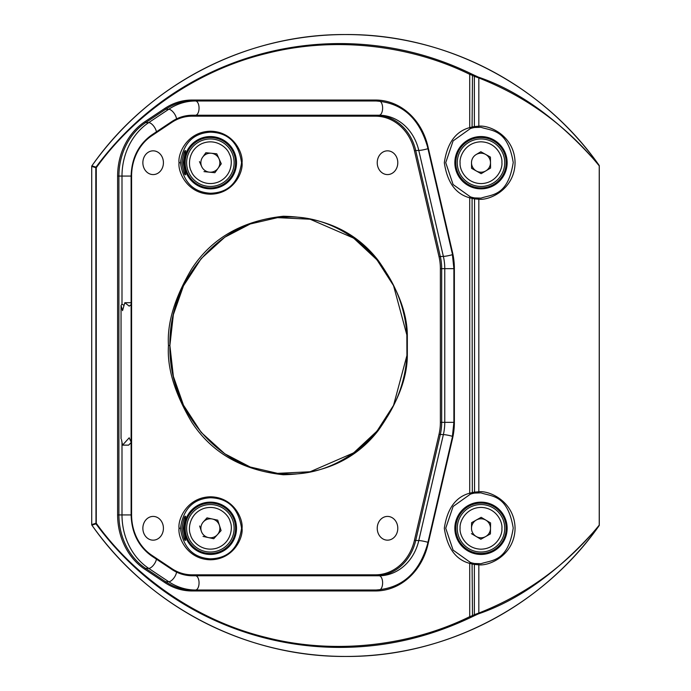 <?xml version="1.0" encoding="UTF-8"?>
<svg xmlns="http://www.w3.org/2000/svg" width="691" height="691" viewBox="0 0 691 691"><rect width="100%" height="100%" fill="white"/><g stroke="black" fill="none" stroke-linecap="round" stroke-linejoin="round"><path stroke-width="1.04" d="M131.117 304.679L129.2 306.139L124.821 302.71L122.532 310.639L121.046 305.457L121.875 304.17L124 305.301M121.452 439.502L122.532 445.142L129.2 437.8L131.117 442.076M131.117 442.577L128.621 445.142L122.532 445.142M131.117 302.71L124.821 302.71M476.367 520.003A9.493 9.493 0 0 0 471.504 528.166L471.582 522.681L471.504 528.166A9.493 9.493 0 0 0 476.142 536.449L471.426 533.642L480.85 539.256L490.42 533.901L490.498 528.425A9.493 9.493 0 0 0 476.367 520.003L471.582 522.681L481.152 517.326L490.567 522.94L490.42 533.901M460.111 528.01C459.213 534.333 465.293 548.585 480.711 549.181C496.129 549.095 502.633 534.782 501.891 528.58C502.789 522.249 496.708 508.006 481.282 507.401C465.872 507.488 459.36 521.8 460.111 528.01M457.261 527.967A23.736 23.736 0 0 0 480.677 552.031A23.736 23.736 0 0 0 504.741 528.615A23.736 23.736 0 0 0 481.325 504.551A23.736 23.736 0 0 0 457.261 527.967A23.736 23.736 0 0 0 480.677 552.031A23.736 23.736 0 0 0 504.741 528.615A23.736 23.736 0 0 0 481.325 504.551A23.736 23.736 0 0 0 457.261 527.967M485.859 520.133L490.567 522.94L490.498 528.425A9.493 9.493 0 0 1 476.142 536.449M202.653 157.177A9.493 9.493 0 0 0 201.72 166.626L199.457 161.625L201.72 166.626A9.493 9.493 0 0 0 209.442 172.154L203.983 171.618L214.892 172.698L221.284 163.784L219.021 158.792A9.493 9.493 0 0 0 202.653 157.177L205.849 152.72L216.767 153.799L221.284 163.784M191.338 171.325C193.212 177.432 204.769 187.753 218.987 181.742C232.91 175.117 232.72 159.396 229.403 154.093C227.529 147.986 215.972 137.664 201.755 143.676C187.84 150.301 188.03 166.021 191.338 171.325M188.747 172.5A23.736 23.736 0 0 0 220.161 184.333A23.736 23.736 0 0 0 232.003 152.918A23.736 23.736 0 0 0 200.58 141.085A23.736 23.736 0 0 0 188.747 172.5A23.736 23.736 0 0 0 220.161 184.333A23.736 23.736 0 0 0 232.003 152.918A23.736 23.736 0 0 0 200.58 141.085A23.736 23.736 0 0 0 188.747 172.5M211.308 153.255L216.767 153.799L219.021 158.792A9.493 9.493 0 0 1 209.442 172.154M397.791 162.705A11.868 10.279 -90 0 0 387.513 150.837A11.868 10.279 -90 0 0 377.234 162.705A11.868 10.279 -90 0 0 387.513 174.581A11.868 10.279 -90 0 0 397.791 162.705M185.499 174.538A11.868 10.279 -90 0 0 185.663 174.547C184.808 175.929 183.538 171.981 181.854 162.705C183.538 153.428 184.808 149.481 185.663 150.871A11.868 10.279 -90 0 0 185.499 150.88M163.421 162.705A11.868 10.279 -90 0 0 153.143 150.837A11.868 10.279 -90 0 0 142.864 162.705A11.868 10.279 -90 0 0 153.143 174.581A11.868 10.279 -90 0 0 163.421 162.705M185.594 150.837L183.167 162.705L185.594 174.581M185.499 540.12A11.868 10.279 -90 0 0 185.663 540.129C184.808 541.519 183.538 537.572 181.854 528.295C183.538 519.019 184.808 515.071 185.663 516.453A11.868 10.279 -90 0 0 185.499 516.462M163.421 528.295A11.868 10.279 -90 0 0 153.143 516.419A11.868 10.279 -90 0 0 142.864 528.295A11.868 10.279 -90 0 0 153.143 540.163A11.868 10.279 -90 0 0 163.421 528.295M185.594 516.419L183.167 528.295L185.594 540.163M397.791 528.295A11.868 10.279 -90 0 0 387.513 516.419A11.868 10.279 -90 0 0 377.234 528.295A11.868 10.279 -90 0 0 387.513 540.163A11.868 10.279 -90 0 0 397.791 528.295M168.457 345.5L169.882 345.5L173.363 314.655L183.478 285.832L201.211 258.581L224.817 237.194L250.237 223.979L277.566 217.648L310.112 219.228L353.645 238.127L376.984 259.868L393.542 285.633L406.93 335.247C402.611 264.981 342.701 212.958 284.001 217.164C225.016 217.725 168.88 275.389 169.882 345.5C168.768 415.645 225.404 473.568 284.295 473.845C343.202 477.956 402.698 425.44 406.93 355.753L406.852 335.239L407.327 335.17L407.327 355.83C407.137 378.357 397.498 403.181 378.409 430.312C356.271 459.023 324.571 473.827 283.301 474.752C242.23 470.269 211.731 452.769 191.787 422.244C174.763 393.55 166.989 367.966 168.457 345.5C166.989 323.034 174.763 297.45 191.787 268.756C211.731 238.231 242.23 220.731 283.301 216.248C324.571 217.173 356.271 231.977 378.409 260.688C397.498 287.819 407.137 312.643 407.327 335.17M180.455 528.295C183.167 547.557 193.143 557.732 210.375 558.829C228.185 558.38 238.585 548.205 241.565 528.295C238.594 508.395 228.194 498.22 210.375 497.753C193.16 498.824 183.193 508.999 180.455 528.295L179.029 528.295C177.768 519.079 187.218 497.226 210.53 496.794C233.852 497.226 243.301 519.079 242.04 528.295C243.301 537.503 233.852 559.356 210.53 559.788C187.218 559.356 177.768 537.503 179.029 528.295M180.455 162.705C183.167 181.966 193.143 192.15 210.375 193.247C228.185 192.798 238.585 182.614 241.565 162.705C238.594 142.812 228.194 132.629 210.375 132.171C193.16 133.233 183.193 143.417 180.455 162.705L179.029 162.705C177.768 153.497 187.218 131.644 210.53 131.212C233.852 131.644 243.301 153.497 242.04 162.705C243.301 171.921 233.852 193.774 210.53 194.206C187.218 193.774 177.768 171.921 179.029 162.705M474.777 615.543A299.307 299.307 0 0 1 472.489 616.622L470.58 617.529C430.294 636.61 388.662 646.551 345.69 647.337C252.085 649.203 157.488 607.372 95.98 523.847L91.886 525.151A0.95 0.95 72.4 0 1 91.713 524.607L91.713 524.607A0.95 0.95 0 0 0 91.886 525.151A310.95 310.95 0 0 0 599.114 525.678A0.95 0.821 38.9 0 0 599.235 525.125L599.287 525.125A0.95 0.95 0 0 1 599.114 525.678C560.185 570.351 519.934 599.753 478.362 613.893L474.777 615.543L474.372 614.688L478.828 613.047C526.697 594.234 566.836 564.927 599.235 525.125L599.235 165.875A0.95 0.821 -38.9 0 0 599.114 165.322A310.95 310.95 0 0 0 91.886 165.849L91.886 165.849A0.95 0.95 0 0 0 91.713 166.393L91.713 524.607L91.713 166.393A0.95 0.95 107.6 0 1 91.886 165.849L95.98 167.153C186.043 45.356 344.852 12.481 470.58 73.471L472.489 74.378A299.307 299.307 0 0 1 474.777 75.457L478.362 77.107C520.012 91.298 560.263 120.709 599.114 165.322A0.95 0.95 0 0 1 599.287 165.875L599.235 165.875C566.836 126.073 526.697 96.766 478.828 77.953L474.372 76.312L474.777 75.457M379.817 589.855A7.126 3.559 90 0 0 382.624 582.893A7.126 3.559 90 0 0 379.065 575.767A47.48 41.114 -90 0 0 418.781 540.578L443.372 434.622A47.48 41.114 -90 0 0 444.771 422.339L453.892 422.339L453.892 268.661L441.687 268.661L441.687 422.339A47.48 41.114 90 0 1 440.279 434.622L415.697 540.578A47.48 41.114 90 0 1 375.982 575.767L192.4 575.767A47.48 41.114 90 0 1 171.843 569.41L151.692 556.022L151.744 555.227L171.783 568.589A46.53 40.294 -90 0 0 191.925 574.817L375.507 574.817A46.53 40.294 -90 0 0 414.427 540.336L439.01 434.38A46.53 40.294 -90 0 0 440.383 422.339L440.383 268.661A46.53 40.294 -90 0 0 439.01 256.62L414.427 150.664A46.53 40.294 -90 0 0 375.507 116.183L191.925 116.183A46.53 40.294 -90 0 0 171.783 122.411L151.744 135.773A46.53 40.294 -90 0 0 131.592 176.067L131.592 514.933A46.53 40.294 -90 0 0 151.744 555.227M195.484 575.767A7.126 3.559 90 0 1 199.051 582.893A7.126 3.559 90 0 1 195.484 590.01A61.724 53.449 90 0 1 168.759 581.744L165.676 581.744A61.724 53.449 -90 0 0 192.4 590.01L375.982 590.01C401.989 588.222 419.161 572.986 427.479 544.301L452.069 438.344L452.519 438.56L427.928 544.517A62.674 54.278 90 0 1 375.507 590.96L191.925 590.96A62.674 54.278 90 0 1 164.786 582.565L144.756 569.211A62.674 54.278 90 0 1 117.617 514.933L117.617 176.067A62.674 54.278 90 0 1 144.756 121.789L164.786 108.435A62.674 54.278 90 0 1 191.925 100.04L375.507 100.04A62.674 54.278 90 0 1 427.928 146.483L452.519 252.44A62.674 54.278 90 0 1 454.367 268.661L454.367 422.339A62.674 54.278 90 0 1 452.519 438.56M452.519 252.44L452.069 252.656L427.479 146.699L427.928 146.483M151.744 135.773L151.692 134.978L171.722 121.625L171.783 122.411M176.525 572.113A7.126 3.084 123.7 0 1 175.402 575.577A7.126 3.084 123.7 0 1 168.759 581.744L148.72 568.391A61.724 53.449 90 0 1 121.996 514.933L131.117 514.933L131.117 176.067L118.912 176.067L118.912 514.933A61.724 53.449 -90 0 0 145.637 568.391L165.676 581.744L164.786 582.565M472.316 197.436A35.794 35.794 0 0 0 474.544 197.92L480.996 198.127C491.932 194.309 507.894 196.408 513.232 162.471C507.557 128.949 491.949 131.109 480.996 127.291L474.544 127.498A35.794 35.794 0 0 0 472.316 127.982L470.467 128.517L453.106 140.886L445.73 162.644L453.106 184.54L470.467 196.9L472.316 197.436L472.083 198.36L469.716 197.807C455.706 194.076 447.241 182.372 444.313 162.705C447.241 143.037 455.706 131.342 469.716 127.61L472.083 127.058L472.316 127.982M472.316 563.018A35.794 35.794 0 0 0 474.544 563.502L480.996 563.709C491.932 559.9 507.894 561.99 513.232 528.054C507.557 494.531 491.949 496.691 480.996 492.873L474.544 493.08A35.794 35.794 0 0 0 472.316 493.564L470.467 494.1L453.106 506.468L445.73 528.235L453.106 550.122L470.467 562.483L472.316 563.018L472.083 563.942L469.716 563.39A0.95 0.458 -71.8 0 1 470.467 562.483M472.489 74.378L472.083 127.058A36.744 36.744 0 0 1 474.372 126.565L474.372 76.312A298.365 298.365 0 0 0 472.083 75.233L469.716 74.334C412.337 46.064 336.802 35.371 266.113 53.544C195.199 70.767 133.588 115.76 96.274 167.706L96.274 523.294C133.588 575.24 195.199 620.233 266.113 637.456C336.802 655.629 412.337 644.936 469.716 616.666L472.083 615.767A298.365 298.365 0 0 0 474.372 614.688L474.372 564.435A36.744 36.744 0 0 1 472.083 563.942L472.489 616.622M474.544 127.498L474.372 126.565L478.828 126.177C489.643 124.881 514.631 136.067 515.071 162.705C514.631 189.351 489.643 200.537 478.828 199.241L474.372 198.853A36.744 36.744 0 0 1 472.083 198.36L472.316 493.564M470.58 617.529A0.95 0.441 -115.7 0 1 469.716 616.666L469.716 563.39C455.706 559.658 447.241 547.963 444.313 528.295C447.241 508.628 455.706 496.924 469.716 493.193L472.083 492.64A36.744 36.744 0 0 1 474.372 492.147L478.828 491.759C489.643 490.463 514.631 501.649 515.071 528.295C514.631 554.933 489.643 566.119 478.828 564.823L474.372 564.435L474.544 563.502M375.507 100.04A0.95 0.475 90 0 0 375.982 100.99L192.4 100.99A61.724 53.449 -90 0 0 165.676 109.256L145.637 122.609A61.724 53.449 -90 0 0 118.912 176.067L117.617 176.067M427.479 146.699C419.161 118.014 401.989 102.778 375.982 100.99L379.065 100.99M191.925 116.183A0.95 0.475 90 0 1 192.4 115.233C185.015 115.267 178.123 117.401 171.722 121.625L171.843 121.59A47.48 41.114 90 0 1 192.4 115.233L375.982 115.233A47.48 41.114 90 0 1 415.697 150.422L440.279 256.378A47.48 41.114 90 0 1 441.687 268.661L440.383 268.661M440.383 422.339L444.771 422.339L444.771 268.661A47.48 41.114 -90 0 0 443.372 256.378L418.781 150.422A47.48 41.114 -90 0 0 379.065 115.233L375.982 115.233A0.95 0.475 90 0 0 375.507 116.183M379.065 575.767L375.982 575.767A0.95 0.475 90 0 1 375.507 574.817M478.362 613.893A0.95 0.881 -111.2 0 0 478.828 613.047L478.828 564.823A0.95 0.89 89.3 0 0 478.017 563.873M91.713 524.607L95.807 523.294A0.95 0.95 72.2 0 0 95.98 523.847L95.807 167.706L91.713 166.393M478.017 127.127A0.95 0.89 90.7 0 0 478.828 126.177L478.828 77.953A0.95 0.881 -68.8 0 0 478.362 77.107M95.98 167.153L96.274 167.706L95.807 167.706A0.95 0.95 107.8 0 1 95.98 167.153M470.467 128.517A0.95 0.458 -108.2 0 1 469.716 127.61L469.716 74.334A0.95 0.441 -64.3 0 1 470.58 73.471M470.467 196.9A0.95 0.458 108.2 0 0 469.716 197.807L469.716 493.193A0.95 0.458 71.8 0 0 470.467 494.1M474.544 197.92L474.544 493.08M203.327 521.93A9.493 9.493 0 0 0 201.34 531.215L199.647 525.998L201.34 531.215A9.493 9.493 0 0 0 208.388 537.581L203.024 536.432L213.744 538.73L221.094 530.584L219.41 525.376A9.493 9.493 0 0 0 203.327 521.93L206.998 517.861L217.725 520.159L221.094 530.584M190.491 534.713C191.675 540.993 201.997 552.55 216.801 548.17C231.373 543.152 232.953 527.509 230.25 521.869C229.075 515.59 218.753 504.041 203.949 508.412C189.369 513.43 187.797 529.073 190.491 534.713M187.788 535.594A23.736 23.736 0 0 0 217.674 550.882A23.736 23.736 0 0 0 232.962 520.988A23.736 23.736 0 0 0 203.076 505.7A23.736 23.736 0 0 0 187.788 535.594A23.736 23.736 0 0 0 217.674 550.882A23.736 23.736 0 0 0 232.962 520.988A23.736 23.736 0 0 0 203.076 505.7A23.736 23.736 0 0 0 187.788 535.594M212.362 519.01L217.725 520.159L219.41 525.376A9.493 9.493 0 0 1 208.388 537.581M476.142 154.551A9.493 9.493 0 0 0 471.504 162.834L471.582 168.319L471.504 162.834A9.493 9.493 0 0 0 476.367 170.997L471.582 168.319L481.143 173.674L490.567 168.06L490.498 162.584A9.493 9.493 0 0 0 476.142 154.551L480.85 151.744L490.42 157.099L490.567 168.06M460.111 162.99C459.385 169.338 465.846 183.417 481.282 183.599C496.691 183.098 502.806 168.613 501.891 162.428C502.616 156.08 496.155 142.001 480.72 141.819C465.311 142.32 459.195 156.805 460.111 162.99M457.261 163.024A23.736 23.736 0 0 0 481.316 186.449A23.736 23.736 0 0 0 504.741 162.394A23.736 23.736 0 0 0 480.686 138.969A23.736 23.736 0 0 0 457.261 163.024A23.736 23.736 0 0 0 481.316 186.449A23.736 23.736 0 0 0 504.741 162.394A23.736 23.736 0 0 0 480.686 138.969A23.736 23.736 0 0 0 457.261 163.024M485.635 154.421L490.42 157.099L490.498 162.584A9.493 9.493 0 0 1 476.367 170.997M407.327 355.83L406.852 355.761L393.542 405.367L376.984 431.132L353.645 452.873L310.112 471.763L277.566 473.352L250.237 467.021L224.817 453.806L201.211 432.419L183.478 405.168L173.363 376.345L169.882 345.5M210.375 503.1A25.196 25.196 0 0 0 185.179 528.295A25.196 25.196 0 0 0 210.375 553.491A25.196 25.196 0 0 0 235.571 528.295A25.196 25.196 0 0 0 210.375 503.1M210.375 554.441A26.146 26.146 0 0 1 184.229 528.295A26.146 26.146 0 0 1 210.375 502.15A26.146 26.146 0 0 1 236.521 528.295A26.146 26.146 0 0 1 210.375 554.441M241.565 528.295L242.04 528.295M210.375 137.509A25.196 25.196 0 0 0 185.179 162.705A25.196 25.196 0 0 0 210.375 187.9A25.196 25.196 0 0 0 235.571 162.705A25.196 25.196 0 0 0 210.375 137.509M210.375 188.85A26.146 26.146 0 0 1 184.229 162.705A26.146 26.146 0 0 1 210.375 136.559A26.146 26.146 0 0 1 236.521 162.705A26.146 26.146 0 0 1 210.375 188.85M241.565 162.705L242.04 162.705M480.996 503.1A25.196 25.196 0 0 0 455.801 528.295A25.196 25.196 0 0 0 480.996 553.491A25.196 25.196 0 0 0 506.192 528.295A25.196 25.196 0 0 0 480.996 503.1M480.996 554.441A26.146 26.146 0 0 1 454.851 528.295A26.146 26.146 0 0 1 480.996 502.15A26.146 26.146 0 0 1 507.142 528.295A26.146 26.146 0 0 1 480.996 554.441M480.996 137.509A25.196 25.196 0 0 0 455.801 162.705A25.196 25.196 0 0 0 480.996 187.9A25.196 25.196 0 0 0 506.192 162.705A25.196 25.196 0 0 0 480.996 137.509M480.996 188.85A26.146 26.146 0 0 1 454.851 162.705A26.146 26.146 0 0 1 480.996 136.559A26.146 26.146 0 0 1 507.142 162.705A26.146 26.146 0 0 1 480.996 188.85M91.886 525.151L91.886 525.151C148.669 606.577 246.419 657.15 345.69 656.45C444.736 657.141 542.288 606.802 599.114 525.678L599.114 525.678M452.199 438.31L453.892 422.339L454.367 422.339M454.367 268.661L453.892 268.661L452.199 252.69M478.017 198.291A0.95 0.89 -90.7 0 1 478.828 199.241L478.828 491.759A0.95 0.89 -89.3 0 1 478.017 492.709M156.425 559.174A7.126 3.084 123.7 0 1 155.371 562.224A7.126 3.084 123.7 0 1 148.72 568.391L145.637 568.391L144.756 569.211M121.996 442.62L121.996 514.933L117.617 514.933M121.996 304.17L121.996 176.067A61.724 53.449 90 0 1 148.72 122.609L145.637 122.609L144.756 121.789M156.425 131.826A7.126 3.084 56.3 0 0 155.371 128.776A7.126 3.084 56.3 0 0 148.72 122.609L168.759 109.256L165.676 109.256L164.786 108.435M176.525 118.887A7.126 3.084 56.3 0 0 175.402 115.423A7.126 3.084 56.3 0 0 168.759 109.256A61.724 53.449 90 0 1 195.484 100.99A7.126 3.559 90 0 1 199.051 108.107A7.126 3.559 90 0 1 195.484 115.233M427.936 148.686A7.126 0.924 166.9 0 1 418.781 150.422L414.427 150.664M452.501 254.651A7.126 0.924 166.9 0 1 443.372 256.378L439.01 256.62M452.501 436.349A7.126 0.924 13.1 0 0 443.372 434.622L439.01 434.38M427.936 542.314A7.126 0.924 13.1 0 0 418.781 540.578L414.427 540.336M379.065 115.233A7.126 3.559 90 0 0 382.624 108.107A7.126 3.559 90 0 0 379.817 101.145M131.592 176.067L131.117 176.067C131.627 158.17 138.485 144.471 151.692 134.978M131.592 514.933L131.117 514.933C131.627 532.83 138.485 546.529 151.692 556.022M171.783 568.589L171.722 569.375C178.123 573.599 185.015 575.733 192.4 575.767A0.95 0.475 90 0 1 191.925 574.817M191.925 100.04A0.95 0.475 90 0 0 192.4 100.99M192.4 590.01A0.95 0.475 90 0 0 191.925 590.96M375.982 590.01A0.95 0.475 90 0 0 375.507 590.96M427.479 544.301L427.928 544.517M599.114 165.322L599.114 165.322C542.228 84.103 444.52 33.755 345.362 34.55C246.221 33.954 148.608 84.509 91.886 165.849M121.046 438.725L121.046 305.457M599.287 525.125L599.287 165.875"/></g></svg>
